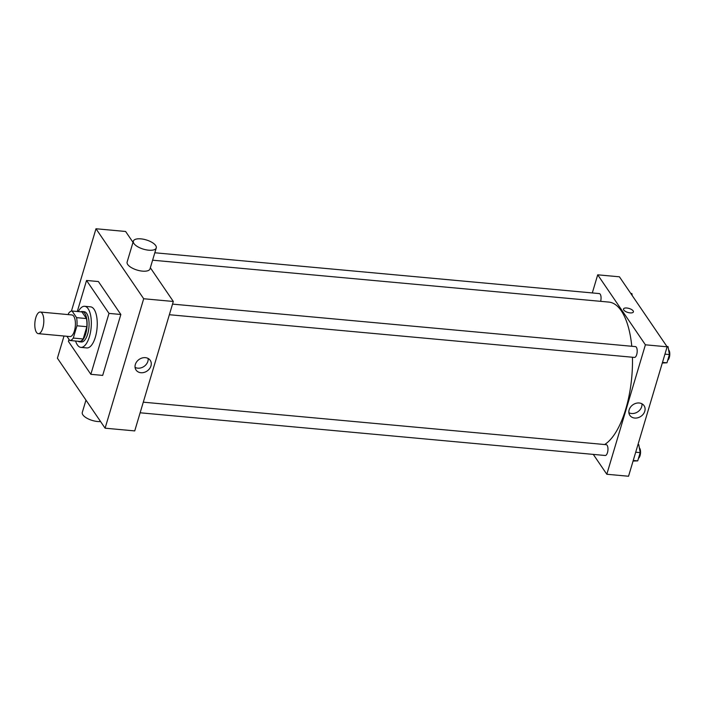 <?xml version="1.0" encoding="UTF-8"?>
<svg xmlns="http://www.w3.org/2000/svg" width="705" height="705" viewBox="0 0 705 705"><rect width="100%" height="100%" fill="white"/><g stroke="black" fill="none" stroke-linecap="round" stroke-linejoin="round"><path stroke-width="1.06" d="M36.475 332.363A10.857 4.415 95.2 0 1 35.25 320A10.857 4.415 95.2 0 1 40.3 312.033A10.857 4.415 95.2 0 1 43.71 323.251A10.857 4.415 95.2 0 1 38.317 333.659A10.857 4.415 95.2 0 1 36.475 332.363M40.3 312.033L71.91 314.941A10.857 4.415 95.2 0 1 75.312 326.151A10.857 4.415 95.2 0 1 69.918 336.567L38.317 333.659M72.06 311.011L81.93 311.918L86.459 318.554A14.796 6.019 95.2 0 1 86.83 326.697L83.172 338.973L73.294 338.065L76.951 325.789A14.796 6.019 95.2 0 0 76.581 317.647L72.06 311.011A14.796 6.019 95.2 0 0 68.535 313.434L68.191 314.597M66.904 336.285L69.769 340.489A14.796 6.019 95.2 0 0 73.294 338.065M83.172 338.973A14.796 6.019 95.2 0 1 79.647 341.396L69.769 340.489M78.008 341.246A15.202 6.186 -84.8 0 0 79.401 341.793A15.202 6.186 -84.8 0 0 86.953 327.226A15.202 6.186 -84.8 0 0 82.177 311.522A15.202 6.186 -84.8 0 0 80.705 311.804M82.177 311.522L84.159 311.698A15.202 6.186 95.2 0 1 88.927 327.402A15.202 6.186 95.2 0 1 81.375 341.978L79.401 341.793M86.83 326.697L76.951 325.789M86.459 318.554L76.581 317.647M78.29 311.584A20.63 8.398 95.2 0 1 84.653 306.296A20.63 8.398 95.2 0 1 91.13 327.605A20.63 8.398 95.2 0 1 80.881 347.38A20.63 8.398 95.2 0 1 77.374 344.921A20.63 8.398 95.2 0 1 75.585 341.026M84.653 306.296L90.575 306.842A20.63 8.398 95.2 0 1 97.052 328.151A20.63 8.398 95.2 0 1 86.803 347.926L80.881 347.38M77.294 311.487L86.548 280.458L108.993 313.399L90.839 374.311L68.394 341.37L68.993 339.352M86.548 280.458L98.4 281.551L120.846 314.483L102.683 375.395L90.839 374.311M120.846 314.483L108.993 313.399M64.014 336.021L57.405 358.193L105.098 428.191L143.688 298.744L95.986 228.755L71.443 311.081M133.007 242.326L125.613 231.478L95.986 228.755M105.098 428.191L134.725 430.905L173.315 301.467L150.35 267.768M145.397 357.664A8.592 7.032 -34.3 0 1 150.253 360.352A8.592 7.032 -34.3 0 1 147.116 371.006A8.592 7.032 -34.3 0 1 136.056 370.028A8.592 7.032 -34.3 0 1 136.788 361.656A8.592 7.032 -34.3 0 1 145.397 357.664M173.315 301.467L143.688 298.744M156.254 247.948L150.015 268.887A11.941 4.829 -163.4 0 1 142.428 271.134A11.941 4.829 -163.4 0 1 127.12 262.057L133.368 241.119A11.941 4.829 16.6 0 0 148.667 250.196A11.941 4.829 16.6 0 0 156.254 247.948A11.941 4.829 16.6 0 0 146.191 239.903A11.941 4.829 16.6 0 0 133.368 241.119M135.069 367.367A8.592 7.032 145.7 0 0 144.014 366.45A8.592 7.032 145.7 0 0 148.138 358.457M100.577 421.555A11.941 4.829 -163.4 0 1 87.931 418.744A11.941 4.829 -163.4 0 1 82.291 412.434L85.966 400.114M152.606 260.198L608.909 302.093A72.747 29.61 95.2 0 1 631.786 346.27M632.438 357.232A72.747 29.61 95.2 0 1 604.634 444.529M140.128 412.786L605.216 455.492A5.428 2.212 -84.8 0 0 607.745 451.508A5.428 2.212 -84.8 0 0 607.128 445.322A5.428 2.212 -84.8 0 0 606.212 444.679L143.291 402.176M154.818 252.769L599.303 293.58A5.428 2.212 95.2 0 1 600.625 301.335M172.531 304.111L635.443 346.604A5.428 2.212 95.2 0 1 637.144 352.218A5.428 2.212 95.2 0 1 634.447 357.417L169.367 314.721M593.284 454.39L606.811 474.253L645.401 344.807L597.708 274.818L592.306 292.936M606.811 474.253L628.543 476.245L667.133 346.807L619.431 276.809L597.708 274.818M667.133 346.807L645.401 344.807M634.729 418.056A8.592 7.032 -34.3 0 1 629.873 415.368A8.592 7.032 -34.3 0 1 633.011 404.714A8.592 7.032 -34.3 0 1 644.07 405.692A8.592 7.032 -34.3 0 1 643.339 414.055A8.592 7.032 -34.3 0 1 634.729 418.056M623.775 310.015A5.155 2.089 -163.4 0 1 623.528 308.975A5.155 2.089 -163.4 0 1 629.063 308.455A5.155 2.089 -163.4 0 1 633.407 311.918A5.155 2.089 -163.4 0 1 629.019 312.729A5.155 2.089 -163.4 0 1 623.775 310.015M623.528 308.975A5.155 2.089 -163.4 0 1 629.063 308.455A5.155 2.089 -163.4 0 1 633.407 311.927M641.955 403.798A8.592 7.032 -34.3 0 1 631.627 413.5A8.592 7.032 -34.3 0 1 628.886 412.698M633.072 461.061L637.725 460.876L640.184 452.636L638.783 444.652L637.981 444.582M637.725 460.876L633.249 460.462M640.184 452.636L635.707 452.222M639.356 447.913A5.428 2.212 95.2 0 1 640.51 453.156A5.428 2.212 95.2 0 1 638.501 458.285M662.303 362.996L666.965 362.802L669.424 354.562L668.023 346.578L666.912 346.481M666.965 362.802L662.48 362.396M669.424 354.562L664.938 354.148M668.596 349.839A5.428 2.212 95.2 0 1 669.75 355.082A5.428 2.212 95.2 0 1 667.741 360.22M632.244 295.615L631.883 293.553L630.772 293.447"/></g></svg>
